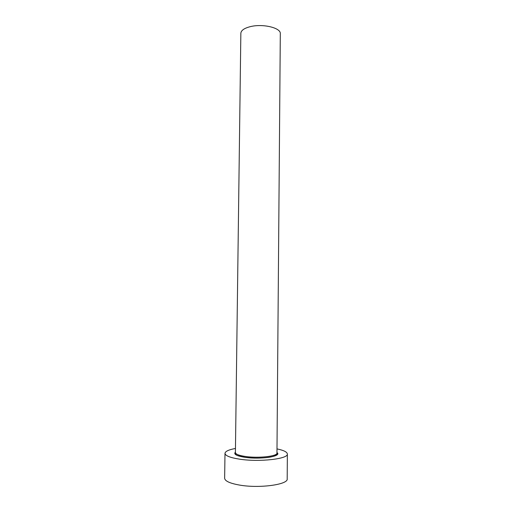 <?xml version="1.0" encoding="UTF-8"?>
<svg xmlns="http://www.w3.org/2000/svg" width="512" height="512" viewBox="0 0 512 512"><rect width="100%" height="100%" fill="white"/><g stroke="black" fill="none" stroke-linecap="round" stroke-linejoin="round"><path stroke-width="0.77" d="M235.411 452.576L240.851 33.267C241.088 30.394 244.275 28.179 250.413 26.624C262.906 23.45 281.069 27.898 280.307 33.683L276.96 453.011C277.702 456.269 258.477 458.464 245.357 456.467C238.912 455.488 235.597 454.195 235.411 452.576L235.341 453.498L236.032 454.694C236.083 455.264 239.078 456.134 245.03 457.299C252.346 458.246 259.686 458.33 267.066 457.555C270.272 457.248 274.752 456.179 276.294 455.117L277.011 453.933L276.96 453.011M235.462 448.467C228.749 449.715 225.261 451.341 224.992 453.344C225.229 455.75 230.138 457.696 239.706 459.187C259.501 462.266 288.602 458.88 287.36 453.997C287.136 451.987 283.68 450.291 276.992 448.902M224.992 453.344L224.64 478.214C224.87 481.037 229.786 483.315 239.386 485.05C259.232 488.627 288.435 484.602 287.194 478.874L287.36 453.997M276.966 452.57C282.554 456.307 260.653 459.744 244.973 457.325C236.531 455.962 233.344 454.227 235.418 452.134"/></g></svg>
